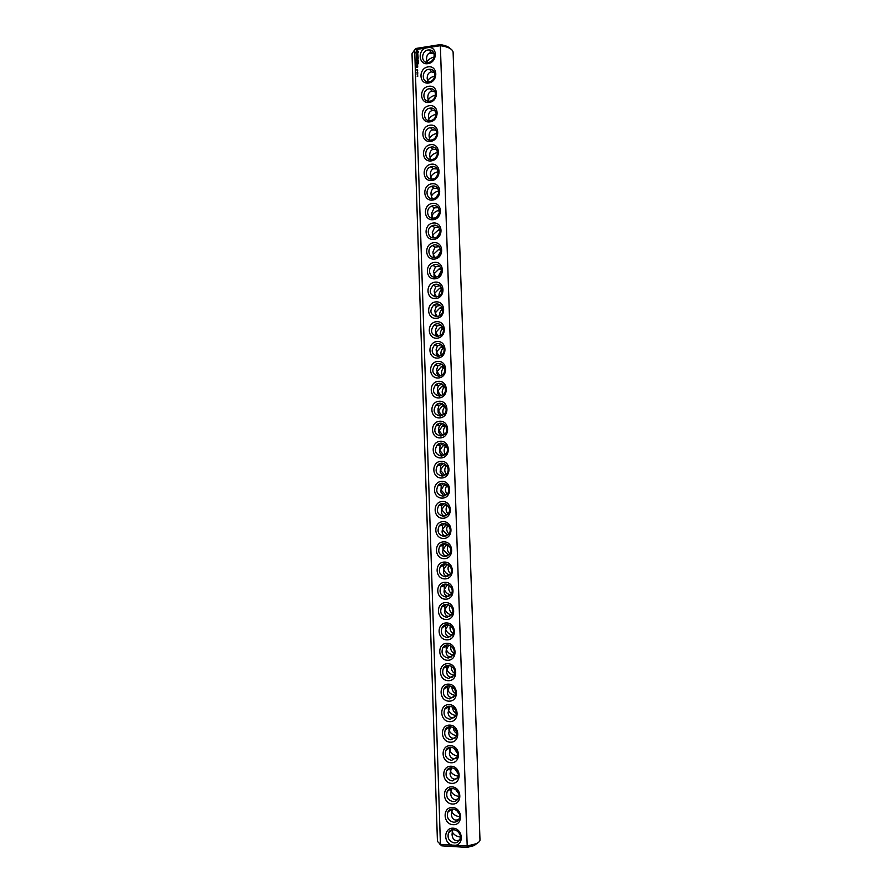 <?xml version="1.0" encoding="UTF-8"?>
<svg xmlns="http://www.w3.org/2000/svg" width="892" height="892" viewBox="0 0 892 892"><rect width="100%" height="100%" fill="white"/><g stroke="black" fill="none" stroke-linecap="round" stroke-linejoin="round"><path stroke-width="1.34" d="M439.589 843.955L441.808 845.839L440.425 844.367L414.68 49.762L412.015 53.754L437.437 841.412L440.425 844.367L455.689 845.304C464.531 843.687 462.312 828.523 453.203 828.189C444.105 827.508 442.9 842.371 451.831 845.07M437.66 444.584L437.671 445.164M438.318 464.587L438.34 465.267M438.976 484.624L438.998 485.393M439.633 504.694L439.656 505.541M440.291 524.808L440.325 525.7M440.949 544.945L440.983 545.882M441.618 565.127L441.651 566.097M442.276 585.33L442.309 586.323M442.945 605.579L442.978 606.582M443.603 625.861L443.636 626.864M444.272 646.187L444.305 647.168M444.941 666.536L444.974 667.506M445.61 686.929L445.643 687.866M446.279 707.345L446.312 708.259M446.959 727.816L446.981 728.686M447.628 748.31L447.65 749.135M448.297 768.837L448.33 769.618M448.977 789.409L448.999 790.122M449.657 810.014L449.68 810.672M450.326 830.653L450.348 831.244M414.49 49.896L415.94 48.469L414.68 49.762L425.629 48.023C417.055 51.167 419.195 65.384 428.004 63.611C436.857 62.674 438.072 47.834 429.331 47.432L440.369 45.682L467.196 846.006L467.129 847.4L441.808 845.839M455.689 845.304L467.196 846.006L475.536 843.91C478.502 842.695 479.985 841.401 479.985 840.008L453.103 52.004C452.255 48.904 448.018 46.797 440.369 45.682L440.213 44.6L415.94 48.469M453.08 824.71C463.349 825.379 462.77 807.929 452.523 807.505C442.298 806.892 442.867 824.219 453.08 824.71M452.4 804.027C462.658 804.64 462.078 787.212 451.843 786.856C441.629 786.298 442.187 803.603 452.4 804.027M451.72 783.388C461.967 783.934 461.387 766.54 451.162 766.239C440.96 765.749 441.518 783.009 451.72 783.388M451.04 762.772C461.275 763.262 460.696 745.902 450.482 745.656C440.291 745.221 440.849 762.459 451.04 762.772M450.371 742.2C460.584 742.635 460.004 725.308 449.802 725.107C439.633 724.739 440.191 741.943 450.371 742.2M449.691 721.661C459.904 722.029 459.324 704.736 449.122 704.602C438.964 704.29 439.522 721.461 449.691 721.661M449.01 701.168C459.213 701.48 458.633 684.209 448.453 684.131C438.295 683.874 438.853 701.023 449.01 701.168M448.341 680.696C458.533 680.953 457.953 663.715 447.784 663.693C437.637 663.492 438.195 680.607 448.341 680.696M447.661 660.27C457.841 660.459 457.273 643.266 447.104 643.299C436.98 643.154 437.526 660.236 447.661 660.27M446.992 639.876C457.161 640.01 456.592 622.839 446.435 622.939C436.311 622.85 436.868 639.899 446.992 639.876M446.323 619.516C456.481 619.594 455.901 602.457 445.766 602.602C435.653 602.579 436.21 619.606 446.323 619.516M445.654 599.19C455.801 599.223 455.232 582.108 445.097 582.309C434.995 582.342 435.552 599.335 445.654 599.19M444.985 578.908C455.121 578.875 454.552 561.793 444.428 562.06C434.337 562.138 434.895 579.109 444.985 578.908M444.316 558.66C454.441 558.57 453.872 541.511 443.759 541.834C433.69 541.968 434.237 558.905 444.316 558.66M443.647 538.445C453.772 538.3 453.192 521.274 443.101 521.642C433.033 521.842 433.579 538.746 443.647 538.445M442.99 518.263C453.091 518.062 452.523 501.059 442.432 501.494C432.375 501.75 432.921 518.62 442.99 518.263M442.32 498.115C452.411 497.859 451.843 480.888 441.774 481.379C431.728 481.68 432.274 498.539 442.32 498.115M441.663 478C451.742 477.688 451.174 460.751 441.105 461.298C431.07 461.655 431.617 478.48 441.663 478M440.994 457.93C451.073 457.563 450.505 440.648 440.447 441.25C430.423 441.663 430.97 458.455 440.994 457.93M417.779 76.233L417.099 76.132L417.857 75.909M417.712 74.192L417.032 74.092L417.701 73.78M417.768 73.222L417.01 72.954L417.746 72.564L417.768 73.222M417.746 72.542L416.988 72.152L417.746 72.542M417.311 71.895L417.523 71.304L417.311 71.895M417.545 69.899L416.898 69.509L417.545 69.899M417.679 70.624L416.921 70.145L417.679 70.624M417.623 66.532L416.586 67.335L417.657 67.268L417.724 66.61L416.754 67.212M417.601 65.696L416.787 65.919L417.512 66.454L417.69 65.774L416.921 65.986M416.865 65.64L417.567 64.781L416.865 65.64M418.348 63.7L418.225 62.674L416.698 63.009L416.82 64.034L416.876 63.076L417.534 63.733L418.147 62.886L418.348 63.7M418.303 62.161L416.675 62.418L418.203 62.083M418.281 61.682L418.158 60.656L416.631 60.991L417.467 61.715L418.08 60.868L418.281 61.682M418.192 60.087L417.211 59.652L418.192 60.087M417.211 59.652L418.103 58.738L416.564 59.073L417.768 58.983L416.943 59.686L417.813 60.132L416.609 60.422L418.237 60.165M418.047 57.278L416.597 57.501L416.553 58.549L416.698 57.679L417.356 58.326L417.969 57.478L418.092 58.404L418.147 57.356L416.709 57.612L416.653 58.616M417.913 55.817L416.486 56.609L418.047 57.021L418.002 55.705L418.036 56.397L416.62 56.687M417.824 54.323L417.021 55.516L416.609 54.59L416.675 55.761L417.478 54.557L417.891 55.482L417.824 54.323M418.515 51.39L416.586 50.811L415.806 52.918L417.724 53.509L418.515 51.39M440.336 437.883C450.404 437.459 449.836 420.589 439.789 421.236C429.777 421.704 430.323 438.474 440.336 437.883M439.678 417.88C449.724 417.4 449.167 400.553 439.132 401.255C429.13 401.79 429.665 418.515 439.678 417.88M439.02 397.91C449.055 397.375 448.498 380.561 438.474 381.319C428.483 381.899 429.019 398.601 439.02 397.91M438.362 377.974C448.397 377.383 447.829 360.591 437.816 361.405C427.837 362.041 428.372 378.721 438.362 377.974M437.704 358.071C447.728 357.424 447.16 340.666 437.158 341.536C427.19 342.227 427.725 358.874 437.704 358.071M437.047 338.202C447.059 337.499 446.502 320.774 436.511 321.7C426.543 322.436 427.09 339.06 437.047 338.202M436.4 318.366C446.401 317.619 445.833 300.916 435.853 301.886C425.908 302.689 426.443 319.28 436.4 318.366M435.742 298.564C445.732 297.761 445.175 281.091 435.207 282.117C425.261 282.976 425.796 299.534 435.742 298.564M435.095 278.806C445.075 277.947 444.517 261.3 434.549 262.382C424.625 263.285 425.161 279.82 435.095 278.806M434.449 259.07C444.417 258.156 443.859 241.542 433.902 242.68C423.979 243.639 424.514 260.141 434.449 259.07M433.791 239.368C443.748 238.409 443.201 221.818 433.256 223.011C423.343 224.026 423.878 240.494 433.791 239.368M433.144 219.711C443.09 218.685 442.543 202.127 432.609 203.376C422.708 204.435 423.243 220.881 433.144 219.711M432.497 200.076C442.432 199.005 441.886 182.481 431.962 183.774C422.072 184.889 422.607 201.313 432.497 200.076M431.851 180.485C441.785 179.359 441.228 162.857 431.315 164.206C421.437 165.377 421.972 181.767 431.851 180.485M431.204 160.917C441.127 159.746 440.57 143.266 430.669 144.671C420.801 145.898 421.336 162.255 431.204 160.917M430.568 141.393C440.47 140.167 439.923 123.72 430.033 125.17C420.177 126.441 420.701 142.776 430.568 141.393M429.922 121.892C439.823 120.61 439.265 104.197 429.387 105.702C419.541 107.029 420.065 123.341 429.922 121.892M429.286 102.435C439.165 101.097 438.619 84.718 428.751 86.268C418.905 87.65 419.441 103.929 429.286 102.435M428.639 83.012C438.518 81.618 437.972 65.261 428.104 66.867C418.281 68.294 418.805 84.55 428.639 83.012M425.629 48.023L429.331 47.432M428.561 62.395C435.664 61.615 436.155 49.64 429.074 49.952C421.392 49.629 420.076 62.964 427.837 62.462L428.561 62.395M454.307 842.884C456.782 842.94 458.6 841.836 459.726 839.584C463.327 832.392 451.631 825.457 448.498 832.872C447.148 838.168 449.089 841.513 454.307 842.884M453.615 822.212C456.068 822.246 457.875 821.153 459.012 818.934C462.68 811.798 451.062 804.796 447.851 812.177C446.457 817.496 448.375 820.841 453.615 822.212M452.935 801.562C455.355 801.585 457.139 800.503 458.298 798.329C462.045 791.237 450.505 784.168 447.215 791.505C445.755 796.846 447.661 800.191 452.935 801.562M452.255 780.946L457.574 777.768C461.398 770.721 449.958 763.585 446.58 770.878C445.052 776.23 446.948 779.597 452.255 780.946M451.586 760.374L456.86 757.241C460.763 750.239 449.412 743.036 445.944 750.272C444.361 755.658 446.234 759.025 451.586 760.374M450.906 739.836L456.135 736.759C460.138 729.812 448.877 722.52 445.309 729.712C443.658 735.108 445.521 738.487 450.906 739.836M450.226 719.331L455.411 716.309C459.503 709.419 448.341 702.037 444.684 709.173C442.967 714.603 444.807 717.993 450.226 719.331M449.557 698.871L454.686 695.894C458.867 689.07 447.829 681.599 444.06 688.669C442.265 694.121 444.093 697.522 449.557 698.871M448.877 678.444L453.961 675.534C458.243 668.766 447.316 661.184 443.447 668.197C441.562 673.683 443.38 677.095 448.877 678.444M448.208 658.051L453.225 655.196C457.607 648.506 446.814 640.813 442.833 647.759C440.871 653.267 442.666 656.702 448.208 658.051M447.539 637.691L452.489 634.914C456.983 628.291 446.323 620.475 442.231 627.355C440.18 632.896 441.941 636.331 447.539 637.691M446.87 617.364L451.753 614.655C456.358 608.121 445.833 600.182 441.629 606.984C439.477 612.548 441.228 616.004 446.87 617.364M446.201 597.082L451.017 594.451C455.734 587.984 445.364 579.912 441.038 586.635C438.786 592.232 440.503 595.711 446.201 597.082M445.532 576.823L450.27 574.281C455.11 567.903 444.907 559.685 440.447 566.331C438.083 571.95 439.778 575.44 445.532 576.823M444.863 556.608L449.523 554.144C454.474 547.878 444.45 539.504 439.868 546.049C437.392 551.691 439.054 555.214 444.863 556.608M444.194 536.427L448.765 534.052C453.85 527.886 444.015 519.345 439.299 525.801C436.69 531.476 438.329 535.022 444.194 536.427M443.536 516.278L448.007 514.004C453.225 507.949 443.592 499.241 438.73 505.574C435.998 511.283 437.604 514.851 443.536 516.278M442.867 496.164L447.238 493.99C452.59 488.058 443.19 479.16 438.184 485.382C435.307 491.124 436.868 494.714 442.867 496.164M442.209 476.094L446.468 474.02C451.954 468.211 442.789 459.135 437.637 465.223C434.616 470.987 436.132 474.611 442.209 476.094M441.54 456.046L445.688 454.084C451.319 448.42 442.41 439.143 437.102 445.097C433.913 450.884 435.396 454.541 441.54 456.046M416.564 66.788L416.687 67.413M416.754 65.004L416.876 65.64M417.567 64.781L416.943 65.004M418.326 62.786L416.887 63.009L416.832 64.012M418.147 62.886L418.27 63.789M417.423 62.998L417.545 63.722M418.27 62.195L416.809 62.496M418.158 60.656L416.765 61.069M418.08 60.868L418.203 61.771M417.356 60.979L417.478 61.704M418.181 58.85L416.698 59.151M417.813 60.132L416.809 60.411M417.768 58.983L417.055 59.797M417.969 57.478L418.103 58.393M417.244 57.59L417.367 58.314M417.891 54.434L416.776 55.549M416.765 54.68L416.709 55.75M418.549 51.48L417.958 51.156M417.679 50.744L416.698 50.922L415.884 52.94M440.882 436.043L444.896 434.192C450.672 428.684 442.042 419.184 436.578 425.005C433.222 430.814 434.66 434.493 440.882 436.043M440.224 416.073L444.093 414.334C450.014 408.993 441.685 399.281 436.065 404.935C432.531 410.766 433.925 414.479 440.224 416.073L438.173 412.773L438.05 408.77L438.953 405.537L442.543 403.82M439.566 396.137L443.291 394.52C449.356 389.347 441.35 379.412 435.564 384.898C431.839 390.752 433.178 394.498 439.566 396.137M438.909 376.234L442.465 374.74C448.687 369.767 441.038 359.599 435.084 364.895C431.148 370.76 432.43 374.54 438.909 376.234M438.251 356.365L441.629 355.005C448.007 350.233 440.726 339.83 434.605 344.914C430.468 350.801 431.683 354.615 438.251 356.365M437.604 336.529L440.793 335.303C447.316 330.754 440.436 320.105 434.148 324.978C429.777 330.865 430.936 334.712 437.604 336.529M436.946 316.727L439.934 315.623C446.602 311.319 440.157 300.426 433.713 305.075C429.097 310.951 430.178 314.843 436.946 316.727M436.3 296.958L439.065 295.988C445.877 291.94 439.89 280.813 433.278 285.195C428.416 291.071 429.431 294.996 436.3 296.958M435.642 277.222L438.184 276.386C445.13 272.606 439.633 261.245 432.865 265.359C427.056 268.247 429.364 278.137 435.642 277.222L433.534 271.547L435.486 266.808L439.678 266.162M434.995 257.532L437.281 256.818C444.361 253.328 439.377 241.732 432.475 245.568C426.421 248.277 428.573 258.49 434.995 257.532M434.348 237.863L436.378 237.272C443.558 234.094 439.132 222.275 432.096 225.81C425.796 228.307 427.77 238.889 434.348 237.863M433.702 218.239L435.452 217.76C442.744 214.905 438.886 202.874 431.728 206.085C425.194 208.371 426.967 219.309 433.702 218.239M433.055 198.637L434.515 198.269C441.908 195.761 438.652 183.529 431.371 186.406C424.603 188.446 426.153 199.763 433.055 198.637M432.408 179.069L433.579 178.813C441.038 176.649 438.396 164.251 431.026 166.771C424.023 168.543 425.328 180.262 432.408 179.069M431.761 159.545L432.62 159.367C440.135 157.572 438.139 145.017 430.691 147.191C423.455 148.663 424.503 160.783 431.761 159.545M431.126 140.044L431.672 139.944C439.221 138.528 437.872 125.85 430.368 127.645C422.92 128.805 423.678 141.349 431.126 140.044M430.479 120.587L430.713 120.543C438.273 119.506 437.582 106.728 430.044 108.144C422.395 108.969 422.841 121.936 430.479 120.587M429.844 101.153C437.348 100.383 437.214 87.661 429.721 88.698C421.938 89.155 421.961 102.457 429.754 101.164L429.844 101.153M429.197 81.763C436.5 80.982 436.69 68.639 429.398 69.297C421.66 69.364 421.002 82.7 428.796 81.808L429.197 81.763M450.415 48.714C448.698 46.741 445.309 45.381 440.213 44.6M428.851 53.364L434.036 53.598M478 842.684L474.053 845.594L467.129 847.4M457.25 830.887L459.614 833.786M455.478 789.297L458.7 793.702M453.961 748.031L457.518 753.573M453.281 727.504C453.415 730.169 454.608 732.176 456.871 733.525M452.634 707.022C452.59 709.876 453.772 712.028 456.18 713.488M452.01 686.595C451.787 689.605 452.935 691.891 455.466 693.463M450.873 645.897C450.226 649.12 451.24 651.651 453.939 653.479M449.836 605.423C448.743 608.734 449.568 611.444 452.322 613.562M448.877 565.16C447.349 568.449 447.94 571.293 450.627 573.701M448.42 545.123C446.691 548.346 447.137 551.234 449.769 553.787M447.974 525.132C446.056 528.287 446.357 531.197 448.888 533.884M446.178 504.158L444.55 505.329L447.539 505.207C445.454 508.262 445.61 511.194 448.007 514.004M446.669 465.512L446.446 465.747C444.294 468.534 444.227 471.377 446.245 474.265M456.314 810.036L459.202 813.76M454.697 768.625L458.131 773.643M451.43 666.224C450.995 669.346 452.088 671.765 454.719 673.46M450.337 625.638C449.468 628.916 450.404 631.536 453.147 633.51M449.345 585.264C448.029 588.575 448.743 591.363 451.486 593.626M447.104 485.337L446.992 485.46C444.863 488.381 444.907 491.269 447.126 494.123M446.223 445.766L445.922 446.056C443.737 448.709 443.558 451.497 445.376 454.407M445.766 426.064L445.398 426.398C443.19 428.918 442.9 431.639 444.506 434.56M444.829 386.827L444.394 387.173C442.153 389.414 441.629 391.989 442.822 394.911M443.268 328.368L442.99 328.557C440.726 330.363 439.879 332.694 440.458 335.526M442.097 289.655C439.856 291.182 438.831 293.301 439.02 296.021M440.815 251.143L437.704 256.573M439.366 212.876L436.556 217.146M445.309 406.418L444.885 406.763C442.666 409.149 442.254 411.803 443.658 414.724M444.327 367.292L443.915 367.604C441.663 369.701 441.027 372.198 442.019 375.097M443.803 347.802L443.447 348.058C441.183 350.021 440.447 352.429 441.228 355.306M442.7 308.989L442.555 309.078C440.291 310.75 439.343 312.981 439.723 315.768M441.473 270.376L438.34 276.286M440.113 231.976L437.102 236.859M438.563 193.854L436.065 197.411M437.66 174.944L435.675 177.631M436.556 156.301L435.497 157.661M434.136 57.043C430.68 57.935 428.283 59.541 426.956 61.838L426.543 59.184C426.577 55.471 427.937 53.297 430.613 52.65L433.936 53.33M460.294 837.075C456.581 836.484 453.905 834.789 452.3 831.991L452.054 834.633C452.333 838.279 453.883 840.309 456.682 840.699L459.492 840.041M453.047 829.66L452.3 831.991L451.965 829.861M452.512 808.988L451.385 814.195C451.664 817.786 453.203 819.77 456.002 820.138L458.678 819.558M459.592 816.737C455.879 816.147 453.225 814.429 451.631 811.586L451.341 809.2M451.988 788.361L450.716 793.791C450.995 797.325 452.523 799.277 455.321 799.622L457.852 799.098M458.867 796.422C455.176 795.831 452.545 794.103 450.962 791.226L450.739 788.561M451.486 767.778L450.036 773.431C450.315 776.91 451.854 778.805 454.652 779.14L457.016 778.683M458.12 776.152C454.463 775.549 451.854 773.799 450.293 770.889L450.159 767.956M450.995 747.228L449.367 753.093C449.646 756.516 451.185 758.378 453.972 758.702L456.158 758.312M457.351 755.914C453.738 755.29 451.162 753.517 449.624 750.596L449.601 747.384M450.516 726.712L448.709 732.8C448.977 736.168 450.505 737.996 453.292 738.286L455.299 737.963M456.57 735.699C453.002 735.053 450.46 733.269 448.955 730.336L449.055 726.846M450.059 706.241L448.04 712.541C448.308 715.841 449.836 717.636 452.623 717.915L454.418 717.647M455.767 715.518C452.255 714.849 449.769 713.043 448.286 710.121L448.531 706.341M449.613 685.825L447.371 692.303C447.639 695.559 449.167 697.321 451.954 697.577L453.526 697.377M454.942 695.37C451.497 694.656 449.055 692.85 447.628 689.929L447.238 688.211L448.029 685.881M449.189 665.443L446.959 669.769L446.714 672.122C446.97 675.311 448.498 677.039 451.274 677.273L452.612 677.128M454.106 675.255C450.739 674.497 448.353 672.668 446.959 669.769L446.569 668.03L447.55 665.443M448.776 645.106L446.301 649.655L446.045 651.963C446.312 655.107 447.829 656.791 450.605 657.003L451.687 656.902M453.248 655.163C449.958 654.36 447.639 652.52 446.301 649.655L446.123 646.444L447.082 645.05M448.375 624.813L445.632 629.574L445.387 631.837C445.643 634.926 447.16 636.576 449.936 636.777L450.761 636.71M452.367 635.104C449.178 634.245 446.925 632.406 445.632 629.574L445.487 626.217L446.647 624.69M447.985 604.575L444.974 609.526L444.718 611.756C444.985 614.789 446.502 616.394 449.267 616.573L449.813 616.55M451.475 615.067C448.375 614.153 446.212 612.302 444.974 609.526L444.863 606.025L446.223 604.386M447.617 584.394L444.316 589.512L444.06 591.697C444.316 594.674 445.833 596.246 448.598 596.413L448.854 596.402M450.56 595.042C447.583 594.083 445.498 592.232 444.316 589.512L444.238 585.854L445.81 584.115M447.249 564.257L443.658 569.531L443.625 565.706L445.42 563.889M449.635 575.05C446.78 574.024 444.785 572.185 443.658 569.531L443.402 571.683C443.658 574.582 445.153 576.12 447.895 576.288M446.892 544.165L443.001 549.583L443.012 545.592L445.041 543.707M448.687 555.069L443.001 549.583L442.744 551.702C442.967 554.423 444.361 555.917 446.925 556.184M446.535 524.139L442.354 529.67L442.41 525.511L444.673 523.571M447.739 535.111L442.354 529.67L442.086 531.743C442.287 534.286 443.569 535.746 445.955 536.114M444.55 505.329L441.696 509.789L441.306 507.793L441.808 505.452L444.316 503.489M446.78 515.175L441.696 509.789L441.44 511.83C441.607 514.193 442.789 515.598 444.974 516.055M445.822 484.233L444.038 485.438L441.038 489.953L441.217 485.415L443.96 483.464M445.822 495.25L441.038 489.953L440.782 491.949L444.004 496.019M445.454 464.364L443.525 465.568L440.392 470.14L440.637 465.401L443.614 463.472M444.852 475.336L440.392 470.14L440.124 472.102L443.045 475.993M445.086 444.55L443.034 445.744L439.745 450.36L440.068 445.42L443.257 443.536M443.893 455.444L439.745 450.36L439.477 452.289L442.086 456.002M417.59 65.094L416.954 65.439L417.59 65.094M417.991 52.149L416.999 53.007L416.475 51.97L417.423 51.413L417.947 52.45M442.889 423.655L439.5 425.462L438.697 428.506L438.831 432.52L441.15 436.021M443.893 385.389L441.629 386.459L437.794 391.242L437.392 389.068L438.418 385.634L442.164 384.028M441.038 395.847L437.794 391.242L437.526 393.06L439.299 396.148M443.469 365.765L441.183 366.768L437.147 371.596L436.745 369.399L437.894 365.753L441.785 364.282M440.102 376.023L437.147 371.596L436.879 373.38L438.407 376.246M443.023 346.185L440.76 347.111L436.5 351.994L436.099 349.764L437.381 345.906L441.395 344.58M439.187 356.22L436.5 351.994L436.233 353.745L437.526 356.365M442.566 326.65L440.347 327.487L435.853 332.415L435.463 330.151L436.879 326.082L440.983 324.911M438.273 336.429L435.853 332.415L435.586 334.132L436.679 336.529M442.086 307.149L439.946 307.896L435.218 312.88L434.817 310.583L436.4 306.291L440.57 305.298M437.392 316.671L435.218 312.88L435.831 316.716M441.585 287.692L439.555 288.35L434.571 293.368L434.17 291.048L435.932 286.533L440.135 285.708M436.511 296.936L434.571 293.368L435.017 296.936M441.061 268.28L439.176 268.838L433.936 273.9L434.226 277.189M440.525 248.89L438.819 249.359L433.289 254.454L432.888 252.079L435.062 247.106L439.221 246.66M434.805 257.543L433.289 254.454L433.445 257.476M439.968 229.545L438.474 229.924L432.653 235.042L432.252 232.645L434.649 227.46L438.741 227.181M433.98 237.896L432.653 235.042L432.698 237.796M439.388 210.244L438.128 210.534C435.118 211.594 433.088 213.3 432.018 215.674L431.617 213.233L434.248 207.836L438.251 207.736M433.166 218.272L432.018 215.674L431.962 218.161M438.797 190.966L437.805 191.178C434.66 192.193 432.52 193.899 431.382 196.329L430.97 193.865C430.959 191.1 431.929 189.227 433.869 188.268L437.749 188.335M432.375 198.682L431.382 196.329L431.237 198.559M438.184 171.732L437.481 171.866C434.192 172.825 431.951 174.542 430.747 177.017L430.334 174.531C430.334 171.565 431.393 169.636 433.512 168.733L437.236 168.956M431.583 179.114L430.747 177.017L430.546 178.991M437.559 152.521L437.158 152.599C433.746 153.491 431.393 155.208 430.111 157.739L429.699 155.219C429.71 152.064 430.858 150.079 433.155 149.254L436.712 149.611M430.111 157.739L429.866 159.467M436.913 133.354L436.846 133.365C433.3 134.201 430.847 135.907 429.476 138.494L429.074 135.952C429.085 132.585 430.345 130.544 432.821 129.819L436.177 130.288M429.476 138.494L429.208 139.977M436.244 114.221C432.687 115.057 430.223 116.74 428.84 119.283L428.439 116.707C428.472 113.139 429.832 111.043 432.497 110.43L435.63 111.009M432.497 110.43L430.044 108.144M428.84 119.283L428.561 120.52M435.564 95.132C432.029 95.979 429.576 97.629 428.216 100.105L427.803 97.507C427.848 93.872 429.208 91.753 431.884 91.14L435.073 91.753M428.216 100.105L427.937 101.108M434.861 76.065C431.36 76.935 428.929 78.563 427.58 80.96L427.179 78.329C427.212 74.66 428.573 72.508 431.249 71.873L434.504 72.531M427.58 80.96L427.335 81.73M444.707 424.782L442.555 425.952L439.087 430.624L442.934 435.564M444.305 405.068L442.086 406.183L438.44 410.911L441.975 415.694M429.074 49.952L431.55 52.606M474.053 845.594L475.536 843.91M448.498 832.872L451.887 829.883M447.851 812.177L451.319 809.312M447.215 791.505L450.661 788.84M446.58 770.878L450.003 768.413M445.944 750.272L449.345 748.009M445.309 729.712L448.698 727.638M444.684 709.173L448.052 707.289M444.06 688.669L447.405 686.985M443.447 668.197L446.758 666.692M442.833 647.759L446.123 646.444M442.231 627.355L445.487 626.217M441.629 606.984L444.863 606.025M441.038 586.635L444.238 585.854M440.447 566.331L443.625 565.706M439.868 546.049L443.012 545.592M439.299 525.801L442.41 525.511M438.73 505.574L441.808 505.452M438.184 485.382L441.217 485.415M437.637 465.223L440.637 465.401M437.102 445.097L440.068 445.42M436.578 425.005L439.5 425.462M436.065 404.935L438.953 405.537M435.564 384.898L438.418 385.634M435.084 364.895L437.894 365.753M434.605 344.914L437.381 345.906M434.148 324.978L436.879 326.082M433.713 305.075L436.4 306.291M433.278 285.195L435.932 286.533M432.865 265.359L435.486 266.808M432.475 245.568L435.062 247.106M432.096 225.81L434.649 227.46M431.728 206.085L434.248 207.836M431.371 186.406L433.869 188.268M431.026 166.771L433.512 168.733M430.691 147.191L433.155 149.254M430.368 127.645L432.821 129.819M429.721 88.698L432.174 91.107M429.398 69.297L431.862 71.828M448.408 645.529L449.211 645.206M447.26 605.3L448.788 604.854M446.156 565.216L448.341 564.792M445.61 545.224L448.096 544.867M445.075 525.254L447.829 524.998M443.525 465.568L446.446 465.747M447.829 625.404L448.999 624.991M446.702 585.241L448.565 584.784M444.038 485.438L446.992 485.46M443.034 445.744L445.922 446.056M442.555 425.952L445.398 426.398M441.629 386.459L444.394 387.173M440.347 327.487L442.99 328.557M439.555 288.35L442.097 289.621M438.819 249.359L440.815 250.552M438.128 210.534L439.511 211.493M442.086 406.183L444.885 406.763M441.183 366.768L443.915 367.604M440.76 347.111L443.447 348.058M439.946 307.896L442.555 309.078M439.176 268.838L441.462 270.086M438.474 229.924L440.169 231.028M437.805 191.178L438.864 191.97M437.481 171.866L438.206 172.446M449.211 748.098L449.189 747.507M448.542 727.727L448.509 727.002M447.873 707.389L447.84 706.531M447.204 687.085L447.171 686.104M446.535 666.803L446.502 665.7M445.866 646.544L445.833 645.34M445.197 626.318L445.164 625.013M444.539 606.114L444.495 604.72M443.87 585.944L443.826 584.472M443.212 565.796L443.157 564.257M442.543 545.659L442.499 544.064M441.886 525.555L441.83 523.916M441.228 505.474L441.172 503.802M440.57 485.404L440.514 483.732M439.901 465.356L439.856 463.684M439.243 445.331L439.187 443.67M438.585 425.317L438.541 423.7M437.927 405.325L437.883 403.753M437.27 385.333L437.225 383.85M436.612 365.363L436.567 363.981M435.965 345.405L435.92 344.145M435.307 325.446L435.263 324.342M434.649 305.499L434.616 304.573M433.991 285.552L433.969 284.838"/></g></svg>
